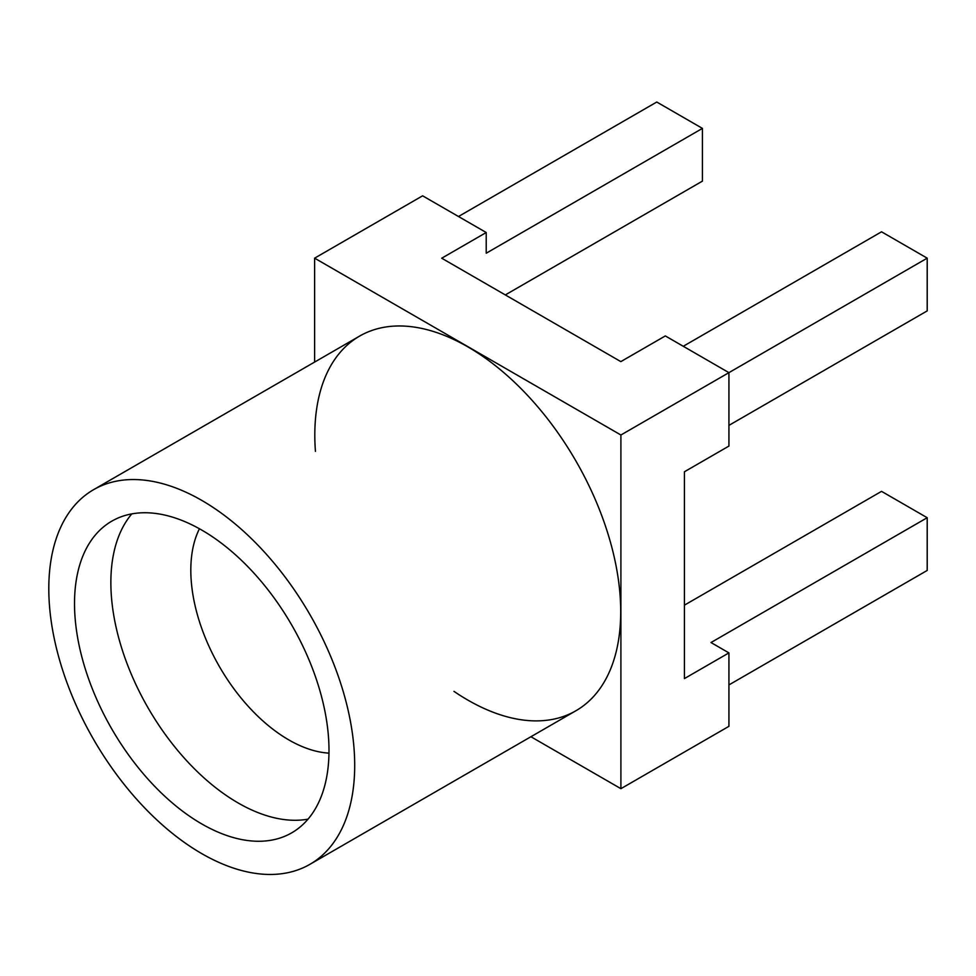 <?xml version="1.0" encoding="UTF-8"?>
<svg xmlns="http://www.w3.org/2000/svg" width="976" height="976" viewBox="0 0 976 976"><rect width="100%" height="100%" fill="white"/><g stroke="black" fill="none" stroke-linecap="round" stroke-linejoin="round"><path stroke-width="1.46" d="M684.432 605.157L881.535 491.355L927.2 517.719L710.992 642.537L728.926 652.895L684.432 678.576L684.432 471.762L728.926 446.069L728.926 372.649L620.907 435.003L314.614 258.164L314.614 362.072M683.261 346.285L881.535 231.8L927.2 258.164L728.926 372.649L665.327 335.927L620.834 361.62L441.725 258.213L486.219 232.52L486.219 253.223L702.427 128.393L702.427 181.121L505.312 294.923M728.926 652.895L728.926 726.327L620.907 788.681L620.907 435.003M530.92 736.734L620.907 788.681M486.219 232.52L422.62 195.81L314.614 258.164M728.926 425.377L927.2 310.893L927.2 258.164M927.2 517.719L927.2 570.448L728.926 684.92M453.986 691.374A216.306 124.891 60 0 0 575.913 710.76L309.904 864.333A216.306 124.891 -120 0 0 309.904 614.563A216.306 124.891 -120 0 0 93.598 489.671A216.306 124.891 -120 0 0 93.598 739.442A216.306 124.891 -120 0 0 309.904 864.333L575.913 710.76A216.306 124.891 -120 0 0 575.913 460.989A216.306 124.891 -120 0 0 359.607 336.098L93.598 489.671L359.607 336.098A216.306 124.891 60 0 0 315.431 451.376M201.751 530.078A179.938 103.895 -120 0 0 111.776 521.172A179.938 103.895 -120 0 0 84.204 665.364A179.938 103.895 -120 0 0 201.751 823.927A179.938 103.895 -120 0 0 291.726 832.833A179.938 103.895 -120 0 0 319.311 688.653A179.938 103.895 -120 0 0 201.751 530.078M131.809 513.888A179.938 103.895 -120 0 0 126.099 661.069A179.938 103.895 -120 0 0 238.107 802.943A179.938 103.895 60 0 0 308.05 819.132M199.433 528.76A138.568 79.995 -120 0 0 288.786 739.893A138.568 79.995 -120 0 0 328.973 753.143M458.488 216.513L656.763 102.029L702.427 128.393"/></g></svg>
